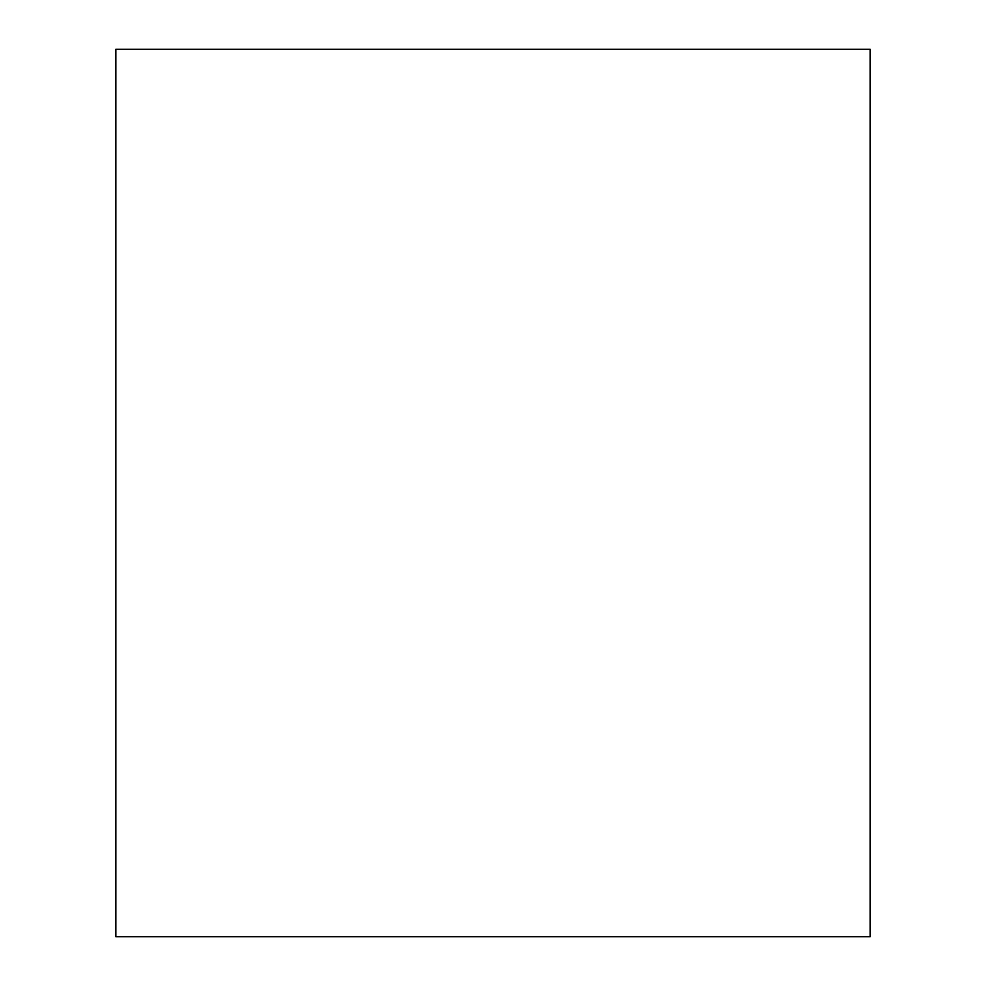 <?xml version="1.0" encoding="UTF-8"?>
<svg xmlns="http://www.w3.org/2000/svg" width="986" height="986" viewBox="0 0 986 986"><rect width="100%" height="100%" fill="white"/><g stroke="black" fill="none" stroke-linecap="round" stroke-linejoin="round"><path stroke-width="1.48" d="M870.145 936.7L870.145 49.3L115.855 49.3L115.855 936.7L870.145 936.7"/></g></svg>
